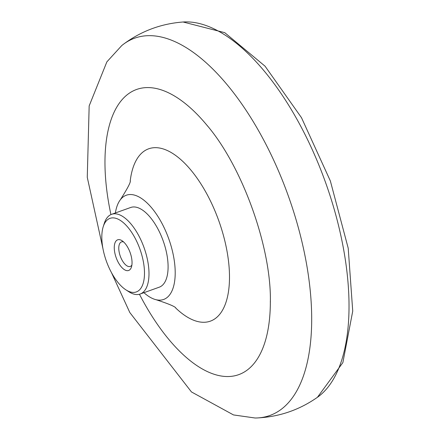 <?xml version="1.0" encoding="UTF-8"?>
<svg xmlns="http://www.w3.org/2000/svg" width="440" height="440" viewBox="0 0 440 440"><rect width="100%" height="100%" fill="white"/><g stroke="black" fill="none" stroke-linecap="round" stroke-linejoin="round"><path stroke-width="0.66" d="M102.19 243.562A39.078 17.825 70.3 0 1 103.241 226.639A39.078 17.825 70.3 0 1 127.441 226.776A39.078 17.825 70.3 0 1 144.474 274.351A39.078 17.825 70.3 0 1 125.857 289.817A39.078 17.825 70.3 0 1 102.19 243.562M114.417 250.322A16.28 7.431 70.3 0 1 122.029 240.702A16.28 7.431 70.3 0 1 131.45 267.025A16.28 7.431 70.3 0 1 122.353 268.026A16.28 7.431 70.3 0 1 114.417 250.322M131.885 265.067A13.024 5.94 70.3 0 1 130.273 266.437A13.024 5.94 70.3 0 1 118.894 250.311A13.024 5.94 70.3 0 1 121.49 241.907A13.024 5.94 70.3 0 1 123.602 241.94M103.037 249.062L87.269 177.309L89.166 105.908L106.86 61.881L121.743 45.584A200.404 91.421 70.3 0 1 123.365 44.308A200.404 91.421 70.3 0 1 288.349 196.014A200.404 91.421 70.3 0 1 257.12 417.956A200.404 91.421 70.3 0 1 255.057 418L233.497 414.931L191.461 391.941L129.817 312.538L111.469 272.619M110.935 214.588A151.459 69.097 70.3 0 1 106.414 187.143A151.459 69.097 70.3 0 1 206.525 124.746A151.459 69.097 70.3 0 1 207.779 126.269M270.341 301.043A151.459 69.097 70.3 0 1 270.341 303.012A151.459 69.097 70.3 0 1 225.049 376.459A151.459 69.097 70.3 0 1 139.447 294.245M130.213 181.032A91.526 41.756 70.3 0 1 131.868 171.798A91.526 41.756 70.3 0 1 188.556 167.365A91.526 41.756 70.3 0 1 229.411 281.479A91.526 41.756 70.3 0 1 182.781 314.034A91.526 41.756 70.3 0 1 175.643 307.945M115.39 212.96A55.358 25.256 70.3 0 1 120.307 199.815A55.358 25.256 70.3 0 1 168.757 238.821A55.358 25.256 70.3 0 1 156.068 299.717A55.358 25.256 70.3 0 1 143.924 292.677M103.241 226.639L104.308 223.289A42.334 19.311 70.3 0 1 111.612 214.313L130.713 207.477A42.334 19.311 70.3 0 1 163.163 240.823A42.334 19.311 70.3 0 1 159.247 287.194L140.151 294.03A42.334 19.311 70.3 0 1 128.81 291.731L125.857 289.817M111.612 214.313A42.334 19.311 70.3 0 1 144.062 247.66A42.334 19.311 70.3 0 1 140.151 294.03M183.095 22L183.095 22A200.926 91.663 70.3 0 1 325.622 182.666A200.926 91.663 70.3 0 1 317.444 397.287L342.865 362.62L352.732 311.113L348.211 248.204L330.363 180.966L301.488 117.684L265.062 66.198L224.747 32.659L183.095 22C161.029 23.683 141.114 31.119 123.365 44.308M257.12 417.956C279.213 416.884 299.316 409.992 317.444 397.287M206.525 124.746C242.523 166.364 271.805 248.644 270.341 303.012M131.868 171.798L131.78 172.156M130.284 180.719C130.878 182.066 127.556 188.436 120.307 199.815M175.896 308.143C175.505 306.719 168.894 303.914 156.068 299.717"/></g></svg>

